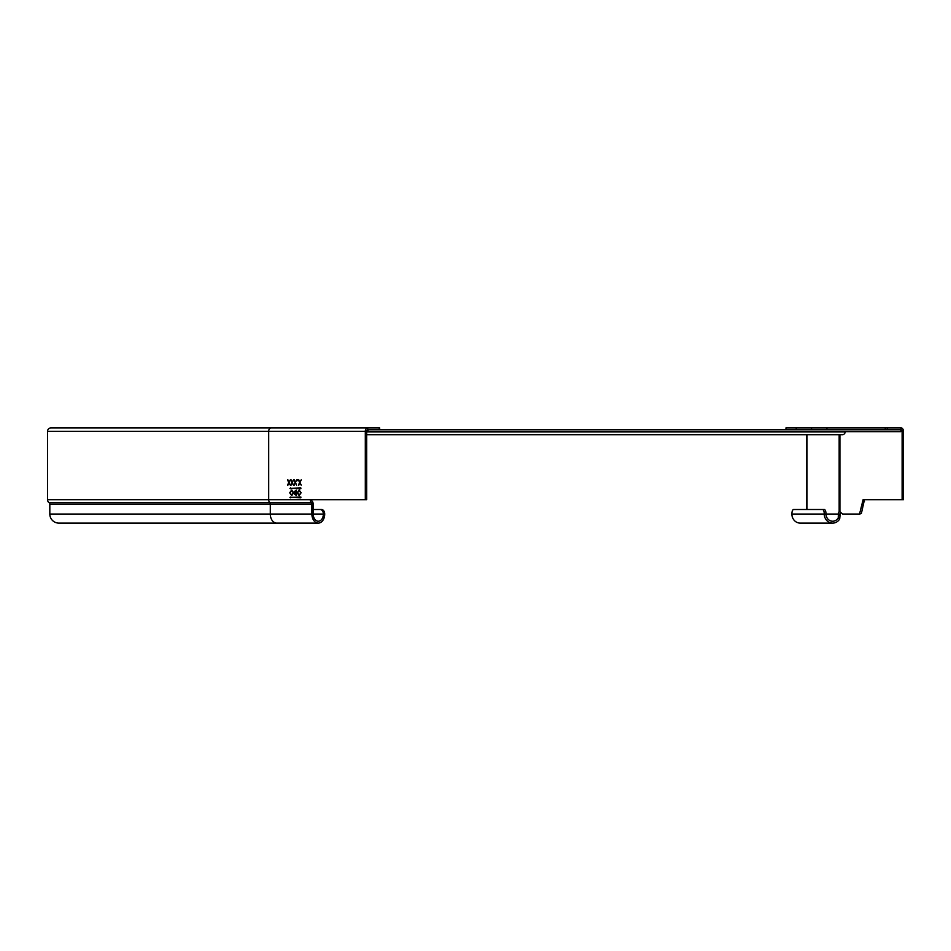 <?xml version="1.0" encoding="UTF-8"?>
<svg xmlns="http://www.w3.org/2000/svg" width="951" height="951" viewBox="0 0 951 951"><rect width="100%" height="100%" fill="white"/><g stroke="black" fill="none" stroke-linecap="round" stroke-linejoin="round"><path stroke-width="1.43" d="M826.918 429.769L826.918 427.891L885.25 427.891L885.25 429.769M887.283 429.769L887.283 427.891L901.049 427.891L900.811 431.659L366.658 431.659M887.283 427.891L885.25 427.891M901.049 429.769A1.51 1.07 -90 0 1 902.119 431.29L902.119 499.691L863.104 499.691L859.526 514.051L842.681 514.051L840.28 512.078A2.271 1.605 90 0 0 839.911 511.864L839.911 434.69M902.119 499.691L903.45 499.691L903.45 431.29A3.4 2.401 90 0 0 901.049 427.891M864.435 499.691L861.356 513.552L859.526 514.051M864.435 501.581L863.104 501.581M832.648 523.109L800.255 523.109A9.07 8.381 -90 0 1 791.874 514.051A4.529 1.736 -90 0 1 793.61 509.51L822.532 509.51A4.529 1.736 -90 0 1 824.267 514.051A9.07 8.381 90 0 0 832.648 523.109A9.07 8.381 90 0 0 839.697 518.949L838.235 517.926L838.413 514.051A2.271 0.868 90 0 1 839.162 511.793L839.911 511.864M838.235 517.926A7.18 6.633 -90 0 1 826.015 514.051A4.529 1.736 90 0 0 824.279 509.51L822.532 509.51M840.494 512.256A2.271 0.868 -90 0 0 840.161 514.051L791.874 514.051M840.161 514.051L839.697 518.949M811.548 429.769L811.548 427.891L826.918 427.891M796.225 429.769L796.225 427.891L811.548 427.891M806.745 434.69L806.745 509.51M785.966 429.769L785.966 427.891L796.225 427.891M845.582 431.659L845.332 431.92A4.161 2.936 90 0 1 842.562 434.69L366.658 434.69M367.989 431.659L367.989 429.769L900.811 429.769M365.315 431.29A3.4 2.401 90 0 1 367.728 427.891L50.95 427.891A3.4 3.4 0 0 0 47.55 431.29L47.55 499.691A3.78 3.78 0 0 0 49.06 502.71A1.89 1.89 0 0 1 49.821 504.22L49.821 514.051A9.07 9.07 0 0 0 58.891 523.109L276.717 523.109A9.07 6.407 -90 0 1 270.298 514.051L270.298 504.22A1.89 1.331 90 0 0 269.763 502.71A3.78 2.675 -90 0 1 268.693 499.691L268.693 431.29L365.315 431.29L365.315 499.691L310.276 499.691A3.78 2.675 90 0 0 311.346 502.71A1.89 1.331 -90 0 1 311.88 504.22L311.88 514.051A9.07 6.407 90 0 0 318.288 523.109A9.07 6.407 90 0 0 324.707 514.051A4.529 3.21 90 0 0 321.497 509.51L313.212 509.51M47.55 490.157L47.55 492.606M47.55 494.14L47.55 493.022M47.55 481.313L47.55 479.696M324.707 514.051L313.212 514.051A7.18 5.076 -90 0 0 318.288 521.231A7.18 5.076 -90 0 0 323.364 514.051A4.529 3.21 -90 0 0 320.166 509.51M313.212 514.051L313.212 504.22A3.78 2.675 90 0 0 312.142 501.201A1.89 1.331 -90 0 1 311.607 499.691M379.627 429.769L379.627 427.891L367.728 427.891L367.728 429.769A1.51 1.07 -90 0 0 366.658 431.29L366.658 499.691L365.315 499.691M300.873 488.731L300.873 487.97L289.912 488.35L300.873 488.731M300.873 497.801L300.873 497.04L289.912 497.421L300.873 497.801M293.514 479.839L292.29 482.537L293.467 485.129L292.1 482.965L290.733 485.129L291.909 482.537L290.685 479.839L292.1 482.098L293.514 479.839L292.1 482.098M297.497 479.768L297.497 480.647L297.497 479.768M291.66 490.027L293.633 492.784L291.695 495.59L289.698 492.808L291.66 490.027M299.137 490.027L301.11 492.784L299.173 495.59L297.188 492.808L299.137 490.027M296.415 490.157L294.204 491.667L295.143 493.022L294.715 494.14L296.415 495.447L296.415 490.157L294.418 491.667M296.415 495.447L294.501 494.14L294.204 491.667M301.229 479.839L300.017 482.537L301.182 485.129L299.815 482.965L298.448 485.129L299.624 482.537L298.4 479.839L299.815 482.098L301.229 479.839L299.815 482.098M296.676 479.839L295.452 482.537L296.629 485.129L295.262 482.965L293.895 485.129L295.072 482.537L293.847 479.839L295.262 482.098L296.676 479.839L295.262 482.098M290.352 479.839L289.128 482.537L290.305 485.129L288.938 482.965L287.571 485.129L288.735 482.537L287.523 479.839L288.938 482.098L290.352 479.839L288.938 482.098M284.729 427.891L70.219 427.891M290.388 487.97L290.388 488.731M290.388 497.04L290.388 497.801M292.1 482.965L293.467 485.129M291.909 482.537L291.113 485.129M291.065 479.839L292.123 482.537M289.698 492.808L291.909 495.59M291.874 490.027L289.912 492.808M293.514 492.784L291.886 495.043L293.3 492.784L291.672 490.573L293.3 492.784M291.672 490.573L290.031 492.808L291.672 495.043M297.188 492.808L299.387 495.59M299.351 490.027L297.401 492.808M300.991 492.784L299.375 495.043L300.778 492.784L299.161 490.573L300.778 492.784M299.161 490.573L297.52 492.808L299.161 495.043M296.082 490.704L296.296 492.677L294.548 491.667L296.082 490.704L296.082 492.677M296.082 493.212L296.296 494.912L294.834 494.128L296.082 493.212L296.082 494.912M299.815 482.965L301.182 485.129M299.624 482.537L298.84 485.129M298.792 479.839L299.838 482.537M295.262 482.965L296.629 485.129M295.072 482.537L294.287 485.129M294.239 479.839L295.286 482.537M288.938 482.965L290.305 485.129M288.735 482.537L287.951 485.129M287.903 479.839L288.949 482.537M47.55 482.347L47.55 480.243M900.811 431.29L902.119 431.29M861.356 513.552L860.025 513.552M807.007 509.51L807.007 434.69M839.162 434.69L839.162 511.793M840.197 515.335L838.461 515.062M845.332 431.92L366.658 431.92M310.276 499.691L47.55 499.691M47.55 431.29L268.693 431.29A3.4 2.401 -90 0 1 271.106 427.891M49.06 502.71L311.346 502.71M311.88 514.051L49.821 514.051M49.821 504.22L311.88 504.22M379.271 427.891L379.271 429.769M276.717 523.109L318.288 523.109"/></g></svg>
